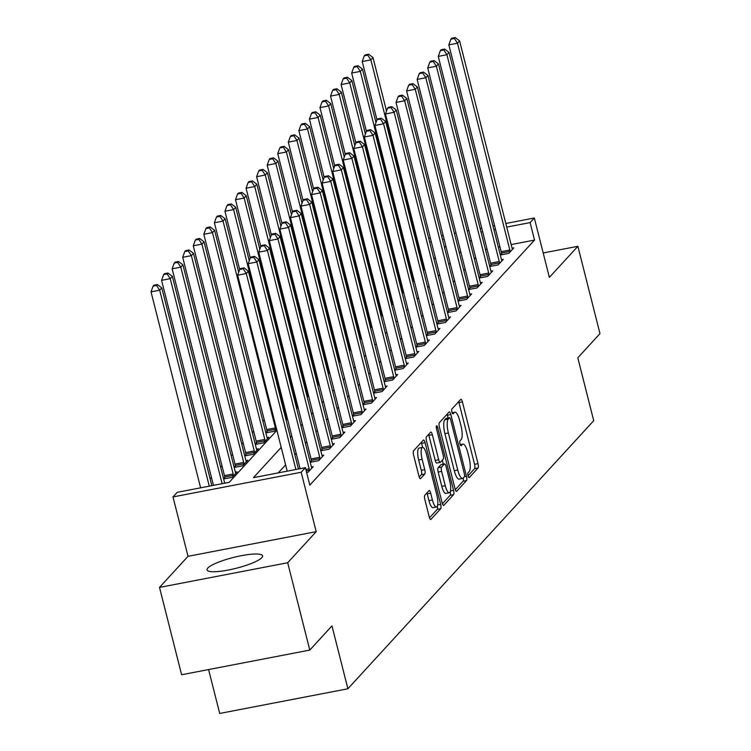 <?xml version="1.0" encoding="UTF-8"?>
<svg xmlns="http://www.w3.org/2000/svg" width="751" height="751" viewBox="0 0 751 751"><rect width="100%" height="100%" fill="white"/><g stroke="black" fill="none" stroke-linecap="round" stroke-linejoin="round"><path stroke-width="1.13" d="M468.07 475.815A2.525 0.704 79.1 0 0 469.131 477.664A2.525 0.704 79.1 0 0 469.262 477.589L478.068 467.976A3.605 1.004 79.1 0 0 478.03 463.649L462.409 401.926A3.605 1.004 79.1 0 0 460.907 399.288A3.605 1.004 79.1 0 0 460.72 399.401L451.905 409.004A2.525 0.704 79.1 0 0 451.933 412.036A2.525 0.704 79.1 0 0 452.994 413.885A2.525 0.704 79.1 0 0 453.125 413.81L454.261 412.562A11.537 3.22 79.1 0 1 454.862 412.205A11.537 3.22 79.1 0 1 459.687 420.644L460.992 425.789A11.537 3.22 79.1 0 1 461.114 439.654L459.978 440.893A2.525 0.704 79.1 0 0 460.006 443.925A2.525 0.704 79.1 0 0 461.058 445.775A2.525 0.704 79.1 0 0 461.189 445.7L462.334 444.451A11.537 3.22 79.1 0 1 462.926 444.094A11.537 3.22 79.1 0 1 467.76 452.534L469.065 457.678A11.537 3.22 79.1 0 1 469.187 471.544L468.042 472.783A2.525 0.704 79.1 0 0 468.07 475.815M261.817 557.674A28.66 5.576 -14.2 0 0 262.578 555.843A28.66 5.576 -14.2 0 0 237.429 556.51A28.66 5.576 -14.2 0 0 207.774 568.075A28.66 5.576 -14.2 0 0 207.013 569.906A28.66 5.576 -14.2 0 0 232.153 569.239A28.66 5.576 -14.2 0 0 261.817 557.674M424.813 495.209A3.605 1.004 79.1 0 0 424.85 499.546L429.234 516.866A3.605 1.004 79.1 0 0 430.745 519.495A3.605 1.004 79.1 0 0 430.933 519.382L440.715 508.718A3.605 1.004 79.1 0 0 440.677 504.381L425.057 442.658A3.605 1.004 79.1 0 0 423.545 440.02A3.605 1.004 79.1 0 0 423.357 440.133L413.576 450.807A3.605 1.004 79.1 0 0 413.613 455.144L418.908 476.059A3.605 1.004 79.1 0 0 420.419 478.697A3.605 1.004 79.1 0 0 420.607 478.584L424.794 474.012A3.605 1.004 79.1 0 0 424.756 469.685L422.128 459.312A9.65 2.694 79.1 0 1 422.522 447.418A9.65 2.694 79.1 0 1 426.568 454.468L436.847 495.106A9.65 2.694 79.1 0 1 436.453 507A9.65 2.694 79.1 0 1 432.407 499.941L430.699 493.172A3.605 1.004 79.1 0 0 429.187 490.534A3.605 1.004 79.1 0 0 428.999 490.647L424.813 495.209M309.787 650.084L181.611 674.755L159.512 587.413L287.689 562.743L309.787 650.084L331.97 625.902L347.882 688.78L593.712 420.691L577.801 357.814L599.974 333.632L577.876 246.29L549.366 277.391L534.337 217.997L530.112 222.606L534.534 240.076L309.816 485.127L305.404 467.657L301.179 472.266L172.993 496.937L177.217 492.327L229.186 482.33L276.884 430.314M287.689 562.743L316.199 531.652L301.179 472.266M455.022 488.741A3.605 1.004 79.1 0 0 456.533 491.379A3.605 1.004 79.1 0 0 456.721 491.267L466.502 480.593A3.605 1.004 79.1 0 0 466.465 476.256L450.844 414.533A3.605 1.004 79.1 0 0 449.333 411.905A3.605 1.004 79.1 0 0 449.145 412.008L439.363 422.682A3.605 1.004 79.1 0 0 439.401 427.019L455.022 488.741M453.604 494.656L443.822 505.329A3.605 1.004 79.1 0 1 443.634 505.442A3.605 1.004 79.1 0 1 442.123 502.804L426.512 441.081A3.605 1.004 79.1 0 1 426.474 436.744L430.661 432.182A3.605 1.004 79.1 0 1 430.839 432.069A3.605 1.004 79.1 0 1 432.351 434.707L438.687 459.734A3.605 1.004 79.1 0 0 440.199 462.372A3.605 1.004 79.1 0 0 440.386 462.259L443.165 459.227A3.605 1.004 79.1 0 0 443.128 454.899L436.528 428.84A2.525 0.704 79.1 0 1 436.631 425.723A2.525 0.704 79.1 0 1 437.692 427.572L453.566 490.319A3.605 1.004 79.1 0 1 453.604 494.656L450.14 495.322L442.414 503.752M577.876 246.29L543.189 252.974M534.534 240.076L511.14 244.573M499.913 246.732L498.298 247.051M487.061 249.21L485.446 249.52M475.702 257.565L474.369 259.011M465.141 269.074L463.818 270.529M454.58 280.592L453.257 282.038M444.019 292.111L442.696 293.557M433.458 303.62L432.135 305.075M422.907 315.138L421.574 316.593M412.346 326.657L411.013 328.103M401.785 338.175L400.452 339.621M391.224 349.684L389.891 351.139M380.663 361.203L379.33 362.649M370.102 372.721L368.769 374.167M359.541 384.23L358.218 385.685M348.98 395.749L347.657 397.204M338.419 407.267L337.096 408.713M327.858 418.786L326.535 420.231M317.307 430.295L315.974 431.75M306.746 441.813L305.413 443.259M296.185 453.332L294.852 454.777M285.624 464.841L278.245 472.886M501.499 253.538L500.279 254.88M512.069 248.187L513.853 247.849L508.784 253.369L500.307 255.002M490.938 265.056L489.718 266.389M501.508 259.705L503.292 259.358L498.223 264.887L489.746 266.521M480.377 276.575L479.157 277.908M490.947 271.224L492.731 270.876L487.671 276.406L479.185 278.039M469.816 288.084L468.596 289.426M480.387 282.733L482.18 282.395L477.11 287.924L468.624 289.548M459.265 299.602L458.035 300.944M469.826 294.251L471.619 293.904L466.549 299.433L458.063 301.067M448.704 311.121L447.474 312.454M459.265 305.77L461.058 305.422L455.988 310.952L447.512 312.585M438.143 322.639L436.913 323.972M448.704 317.288L450.497 316.941L445.427 322.47L436.951 324.103M427.582 334.148L426.352 335.49M438.143 328.797L439.936 328.459L434.867 333.979L426.39 335.613M417.021 345.667L415.791 347M427.591 340.316L429.375 339.968L424.306 345.498L415.829 347.131M406.46 357.185L405.24 358.518M417.03 351.834L418.814 351.487L413.745 357.016L405.268 358.649M395.899 368.694L394.679 370.036M406.469 363.343L408.253 363.005L403.184 368.534L394.707 370.159M385.338 380.213L384.118 381.555M395.908 374.862L397.692 374.514L392.623 380.044L384.146 381.677M374.777 391.731L373.557 393.064M385.347 386.38L387.14 386.033L382.071 391.562L373.585 393.195M364.216 403.249L362.996 404.582M374.787 397.899L376.58 397.551L371.51 403.08L363.024 404.714M353.665 414.759L352.435 416.101M364.226 409.408L366.019 409.07L360.949 414.59L352.463 416.223M343.104 426.277L341.874 427.61M353.665 420.926L355.458 420.579L350.388 426.108L341.912 427.741M332.543 437.795L331.313 439.128M343.104 432.445L344.897 432.097L339.827 437.626L331.351 439.26M321.982 449.305L320.752 450.647M332.543 443.954L334.336 443.616L329.267 449.145L320.79 450.769M311.421 460.823L310.191 462.165M321.991 455.472L323.775 455.125L318.706 460.654L310.229 462.287M311.43 466.991L313.214 466.643L308.145 472.172L306.615 472.463M264.221 419.734L262.897 421.18M253.66 431.252L252.336 432.698M243.108 442.761L241.775 444.216M232.547 454.28L231.214 455.735M221.986 465.798L220.653 467.244M211.425 477.317L210.092 478.762M423.029 269.111L424.362 267.656M412.468 280.621L413.801 279.175M401.916 292.139L403.24 290.693M391.355 303.657L392.679 302.202M380.795 315.167L382.118 313.721M370.234 326.685L371.557 325.239M359.673 338.203L361.006 336.748M349.112 349.722L350.445 348.267M338.551 361.231L339.884 359.785M327.99 372.749L329.323 371.304M317.429 384.268L318.762 382.813M306.868 395.777L308.201 394.331M296.316 407.295L297.64 405.85M285.755 418.814L287.079 417.359M267.046 431.431L265.826 432.764M265.854 432.895L274.34 431.262L276.518 428.877M256.495 442.949L255.265 444.282M267.056 437.598L268.849 437.251L263.779 442.78L255.293 444.414M245.934 454.458L244.704 455.801M256.495 449.107L258.288 448.769L253.218 454.289L244.742 455.923M235.373 465.977L234.143 467.31M245.934 460.626L247.727 460.279L242.657 465.808L234.181 467.441M224.812 477.495L223.582 478.828M235.373 472.144L237.166 471.797L232.097 477.326L223.62 478.96M208.59 669.563L219.696 713.45L347.882 688.78M316.199 531.652L188.022 556.322L159.512 587.413M188.022 556.322L172.993 496.937M281.203 447.38L253.434 477.664L305.404 467.657M471.281 240.095L469.957 241.54M460.72 251.613L459.396 253.059M450.159 263.122L448.835 264.577M439.607 274.641L438.274 276.096M429.046 286.159L427.713 287.605M418.485 297.678L417.152 299.123M407.924 309.187L406.591 310.642M397.363 320.705L396.03 322.151M386.803 332.224L385.47 333.669M376.242 343.733L374.918 345.188M365.681 355.251L364.357 356.706M355.12 366.77L353.796 368.215M344.559 378.288L343.235 379.734M334.007 389.797L332.674 391.252M323.446 401.316L322.113 402.761M312.885 412.834L311.552 414.28M302.324 424.343L300.991 425.798M291.764 435.862L290.43 437.317M530.112 222.606L506.718 227.102M495.491 229.271L493.876 229.581M482.64 231.74L481.025 232.05M428.718 238.33L430.332 238.011M441.569 235.852L443.184 235.542M454.411 233.383L456.035 233.073M467.263 230.904L468.877 230.595M480.114 228.435L481.729 228.126M492.956 225.967L494.58 225.647M505.808 223.488L534.337 217.997M444.094 239.156L442.48 239.466M431.252 241.634L429.628 241.944M286.112 420.241L287.445 418.795M296.673 408.732L298.006 407.277M307.234 397.213L308.567 395.758M317.795 385.695L319.128 384.249M328.356 374.176L329.68 372.731M338.917 362.667L340.241 361.212M349.478 351.149L350.801 349.703M360.039 339.63L361.362 338.185M370.59 328.121L371.923 326.666M381.151 316.603L382.484 315.148M391.712 305.084L393.045 303.639M402.273 293.566L403.606 292.12M412.834 282.057L414.167 280.602M423.395 270.538L424.728 269.093M433.956 259.02L435.28 257.574M444.517 247.511L445.841 246.056M468.061 475.777L474.604 468.643A3.605 1.004 79.1 0 0 474.566 464.315L458.945 402.592A3.605 1.004 79.1 0 0 458.664 401.635M448.094 418.016L447.38 415.2A3.605 1.004 79.1 0 0 447.098 414.252M455.303 489.69L463.038 481.26A3.605 1.004 79.1 0 0 463.226 478.04M464.381 476.791A2.525 0.704 79.1 0 0 464.353 473.75L450.638 419.574A2.525 0.704 79.1 0 0 449.586 417.725A2.525 0.704 79.1 0 0 449.455 417.809L448.253 419.114A11.537 3.22 79.1 0 0 448.375 432.989L457.744 470.023A11.537 3.22 79.1 0 0 462.578 478.453A11.537 3.22 79.1 0 0 463.17 478.096L464.381 476.791M446.272 418.42A2.525 0.704 79.1 0 0 446.122 418.391A2.525 0.704 79.1 0 0 445.991 418.476L449.455 417.809M462.578 478.453L459.114 479.119A11.537 3.22 79.1 0 1 454.28 470.689L444.911 433.656A11.537 3.22 79.1 0 1 444.789 419.79L445.991 418.476M436.922 462.926A3.605 1.004 79.1 0 1 436.735 463.038A3.605 1.004 79.1 0 1 435.223 460.401L428.887 435.373A3.605 1.004 79.1 0 0 428.605 434.416M442.311 460.166L443.315 464.156M445.259 485.709A9.65 2.694 79.1 0 0 449.305 492.759A9.65 2.694 79.1 0 0 449.699 480.875L446.075 466.559A3.605 1.004 79.1 0 0 444.564 463.921A3.605 1.004 79.1 0 0 444.376 464.034L441.597 467.056A3.605 1.004 79.1 0 0 441.635 471.393L445.259 485.709L441.795 486.376A9.65 2.694 79.1 0 0 445.841 493.426L449.305 492.759M441.316 464.616A3.605 1.004 79.1 0 0 441.1 464.587A3.605 1.004 79.1 0 0 440.912 464.7L444.376 464.034M441.795 486.376L438.171 472.06A3.605 1.004 79.1 0 1 438.133 467.723L440.912 464.7M450.14 495.322A3.605 1.004 79.1 0 0 450.253 491.642M436.453 507L432.989 507.667A9.65 2.694 79.1 0 1 428.943 500.607L427.235 493.839A3.605 1.004 79.1 0 0 426.943 492.881M422.522 447.418L419.058 448.084A9.65 2.694 79.1 0 0 418.664 459.978L422.128 459.312M419.189 477.007L421.33 474.679A3.605 1.004 79.1 0 0 421.292 470.351L418.664 459.978M422.625 447.408L421.593 443.325A3.605 1.004 79.1 0 0 421.311 442.377M429.516 517.814L437.251 509.385A3.605 1.004 79.1 0 0 437.392 505.902M386.53 111.054L372.994 57.564L370.881 59.873L362.217 61.535L376.964 119.822M367.765 55.142L368.61 54.222L365.146 54.889L364.301 55.809L367.765 55.142L370.881 59.873L423.217 266.68A3.671 1.023 -100.9 0 1 423.48 268.051L423.555 268.539M368.61 54.222L372.994 57.564M362.217 61.535L364.301 55.809M510.164 251.876L510.089 251.388A3.671 1.023 79.1 0 0 509.826 250.017L457.49 43.201L459.603 40.901L511.938 247.708A3.671 1.023 79.1 0 0 512.323 248.947L512.482 249.341M501.668 254.739L501.433 253.049A3.671 1.023 79.1 0 0 501.161 251.679L448.835 44.872L457.49 43.201L454.374 38.47L455.219 37.55L451.755 38.217L450.91 39.136L454.374 38.47M450.91 39.136L448.835 44.872M459.603 40.901L455.219 37.55M375.969 122.573L362.433 69.083L360.32 71.392L351.665 73.054L366.413 131.331M357.204 66.651L358.049 65.731L354.585 66.398L353.74 67.318L357.204 66.651L360.32 71.392L412.656 278.199A3.671 1.023 -100.9 0 1 412.919 279.569L412.994 280.057M358.049 65.731L362.433 69.083M351.665 73.054L353.74 67.318M365.408 134.091L351.872 80.601L349.759 82.901L341.104 84.572L355.852 142.85M346.652 78.17L347.497 77.25L344.033 77.916L343.188 78.836L346.652 78.17L349.759 82.901L402.095 289.717A3.671 1.023 -100.9 0 1 402.358 291.088L402.433 291.576M347.497 77.25L351.872 80.601M341.104 84.572L343.188 78.836M354.847 145.6L341.311 92.12L339.199 94.419L330.543 96.09L345.291 154.368M336.091 89.688L336.936 88.768L333.472 89.435L332.627 90.355L336.091 89.688L339.199 94.419L391.534 301.226A3.671 1.023 -100.9 0 1 391.806 302.597L391.872 303.085M336.936 88.768L341.311 92.12M330.543 96.09L332.627 90.355M499.603 263.394L499.528 262.897A3.671 1.023 79.1 0 0 499.265 261.526L446.929 54.72L449.042 52.42L501.377 259.226A3.671 1.023 79.1 0 0 501.762 260.466L501.921 260.86M491.107 266.258L490.872 264.568A3.671 1.023 79.1 0 0 490.6 263.197L438.274 56.391L446.929 54.72L443.822 49.988L444.667 49.068L441.203 49.735L440.358 50.655L443.822 49.988M440.358 50.655L438.274 56.391M449.042 52.42L444.667 49.068M489.042 274.904L488.976 274.415A3.671 1.023 79.1 0 0 488.704 273.045L436.369 66.238L438.481 63.929L490.816 270.745A3.671 1.023 79.1 0 0 491.21 271.984L491.361 272.378M480.546 277.776L480.311 276.086A3.671 1.023 79.1 0 0 480.039 274.716L427.713 67.9L436.369 66.238L433.261 61.507L434.106 60.578L430.642 61.244L429.797 62.173L433.261 61.507M429.797 62.173L427.713 67.9M438.481 63.929L434.106 60.578M478.481 286.422L478.415 285.934A3.671 1.023 79.1 0 0 478.143 284.563L425.817 77.747L427.92 75.447L480.255 282.254A3.671 1.023 79.1 0 0 480.649 283.493L480.8 283.887M469.985 289.285L469.75 287.595A3.671 1.023 79.1 0 0 469.478 286.225L417.152 79.418L425.817 77.747L422.7 73.016L423.545 72.096L420.081 72.763L419.236 73.682L422.7 73.016M419.236 73.682L417.152 79.418M427.92 75.447L423.545 72.096M344.287 157.119L330.75 103.629L328.638 105.938L319.982 107.6L334.73 165.887M325.53 101.207L326.375 100.277L322.911 100.944L322.066 101.873L325.53 101.207L328.638 105.938L380.973 312.745A3.671 1.023 -100.9 0 1 381.245 314.115L381.311 314.603M326.375 100.277L330.75 103.629M319.982 107.6L322.066 101.873M467.92 297.94L467.854 297.452A3.671 1.023 79.1 0 0 467.582 296.072L415.256 89.266L417.368 86.966L469.694 293.772A3.671 1.023 79.1 0 0 470.088 295.012L470.239 295.406M459.434 300.804L459.19 299.114A3.671 1.023 79.1 0 0 458.927 297.743L406.591 90.937L415.256 89.266L412.139 84.534L412.984 83.614L409.52 84.281L408.675 85.201L412.139 84.534M408.675 85.201L406.591 90.937M417.368 86.966L412.984 83.614M333.726 168.637L320.198 115.147L318.086 117.447L309.421 119.118L324.169 177.396M314.969 112.716L315.814 111.796L312.35 112.462L311.505 113.382L314.969 112.716L318.086 117.447L370.412 324.263A3.671 1.023 -100.9 0 1 370.684 325.634L370.75 326.122M315.814 111.796L320.198 115.147M309.421 119.118L311.505 113.382M457.359 309.45L457.293 308.961A3.671 1.023 79.1 0 0 457.021 307.591L404.695 100.784L406.807 98.475L459.133 305.291A3.671 1.023 79.1 0 0 459.528 306.53L459.678 306.924M448.873 312.322L448.629 310.632A3.671 1.023 79.1 0 0 448.366 309.262L396.03 102.446L404.695 100.784L401.578 96.053L402.423 95.133L398.959 95.799L398.114 96.719L401.578 96.053M398.114 96.719L396.03 102.446M406.807 98.475L402.423 95.133M323.165 180.146L309.637 126.666L307.525 128.965L298.86 130.636L313.608 188.914M304.408 124.234L305.253 123.314L301.789 123.981L300.944 124.901L304.408 124.234L307.525 128.965L359.851 335.772A3.671 1.023 -100.9 0 1 360.123 337.143L360.189 337.64M305.253 123.314L309.637 126.666M298.86 130.636L300.944 124.901M446.798 320.968L446.732 320.48A3.671 1.023 79.1 0 0 446.46 319.109L394.134 112.303L396.246 109.993L448.572 316.809A3.671 1.023 79.1 0 0 448.967 318.039L449.126 318.443M438.312 323.841L438.068 322.141A3.671 1.023 79.1 0 0 437.805 320.771L385.47 113.964L394.134 112.303L391.018 107.562L391.862 106.642L388.398 107.309L387.554 108.228L391.018 107.562M387.554 108.228L385.47 113.964M396.246 109.993L391.862 106.642M312.613 191.665L299.076 138.175L296.964 140.484L288.3 142.146L303.047 200.433M293.848 135.753L294.692 134.833L291.228 135.499L290.384 136.419L293.848 135.753L296.964 140.484L349.29 347.291A3.671 1.023 -100.9 0 1 349.562 348.661L349.628 349.149M294.692 134.833L299.076 138.175M288.3 142.146L290.384 136.419M436.237 332.486L436.171 331.998A3.671 1.023 79.1 0 0 435.899 330.628L383.573 123.812L385.685 121.512L438.011 328.318A3.671 1.023 79.1 0 0 438.406 329.558L438.565 329.952M427.751 335.35L427.507 333.66A3.671 1.023 79.1 0 0 427.244 332.289L374.909 125.483L383.573 123.812L380.457 119.08L381.301 118.16L377.837 118.827L376.993 119.747L380.457 119.08M376.993 119.747L374.909 125.483M385.685 121.512L381.301 118.16M302.052 203.183L288.515 149.693L286.403 152.002L277.739 153.664L292.486 211.942M283.287 147.262L284.131 146.342L280.667 147.008L279.823 147.928L283.287 147.262L286.403 152.002L338.729 358.809A3.671 1.023 -100.9 0 1 339.001 360.18L339.067 360.668M284.131 146.342L288.515 149.693M277.739 153.664L279.823 147.928M425.686 344.005L425.61 343.507A3.671 1.023 79.1 0 0 425.348 342.137L373.012 135.33L375.125 133.03L427.46 339.837A3.671 1.023 79.1 0 0 427.845 341.076L428.004 341.47M417.19 346.868L416.955 345.178A3.671 1.023 79.1 0 0 416.683 343.808L364.348 137.001L373.012 135.33L369.896 130.599L370.741 129.679L367.277 130.345L366.432 131.265L369.896 130.599M366.432 131.265L364.348 137.001M375.125 133.03L370.741 129.679M291.491 214.702L277.954 161.212L275.842 163.511L267.178 165.182L281.925 223.46M272.726 158.78L273.571 157.86L270.107 158.527L269.262 159.447L272.726 158.78L275.842 163.511L328.178 370.327A3.671 1.023 -100.9 0 1 328.44 371.698L328.516 372.186M273.571 157.86L277.954 161.212M267.178 165.182L269.262 159.447M415.125 355.514L415.05 355.026A3.671 1.023 79.1 0 0 414.787 353.655L362.451 146.849L364.564 144.539L416.899 351.355A3.671 1.023 79.1 0 0 417.284 352.595L417.443 352.989M406.629 358.387L406.394 356.697A3.671 1.023 79.1 0 0 406.122 355.326L353.796 148.51L362.451 146.849L359.335 142.117L360.18 141.188L356.716 141.855L355.871 142.784L359.335 142.117M355.871 142.784L353.796 148.51M364.564 144.539L360.18 141.188M280.93 226.211L267.394 172.73L265.281 175.03L256.617 176.701L271.364 234.979M262.165 170.299L263.01 169.379L259.546 170.045L258.701 170.965L262.165 170.299L265.281 175.03L317.617 381.837A3.671 1.023 -100.9 0 1 317.88 383.207L317.955 383.695M263.01 169.379L267.394 172.73M256.617 176.701L258.701 170.965M404.564 367.032L404.489 366.544A3.671 1.023 79.1 0 0 404.226 365.174L351.89 158.358L354.003 156.058L406.338 362.864A3.671 1.023 79.1 0 0 406.723 364.104L406.882 364.498M396.068 369.896L395.833 368.206A3.671 1.023 79.1 0 0 395.561 366.835L343.235 160.029L351.89 158.358L348.783 153.626L349.628 152.706L346.155 153.373L345.31 154.293L348.783 153.626M345.31 154.293L343.235 160.029M354.003 156.058L349.628 152.706M270.369 237.729L256.833 184.239L254.72 186.548L246.065 188.21L260.813 246.497M251.613 181.817L252.449 180.888L248.985 181.554L248.14 182.484L251.613 181.817L254.72 186.548L307.056 393.355A3.671 1.023 -100.9 0 1 307.319 394.726L307.394 395.214M252.449 180.888L256.833 184.239M246.065 188.21L248.14 182.484M394.003 378.551L393.937 378.063A3.671 1.023 79.1 0 0 393.665 376.683L341.329 169.876L343.442 167.576L395.777 374.383A3.671 1.023 79.1 0 0 396.171 375.622L396.321 376.016M385.507 381.414L385.272 379.724A3.671 1.023 79.1 0 0 385 378.354L332.674 171.547L341.329 169.876L338.222 165.145L339.067 164.225L335.603 164.891L334.758 165.811L338.222 165.145M334.758 165.811L332.674 171.547M343.442 167.576L339.067 164.225M259.808 249.248L246.272 195.758L244.159 198.057L235.504 199.728L250.252 258.006M241.052 193.326L241.897 192.406L238.433 193.073L237.588 193.993L241.052 193.326L244.159 198.057L296.495 404.873A3.671 1.023 -100.9 0 1 296.767 406.244L296.833 406.732M241.897 192.406L246.272 195.758M235.504 199.728L237.588 193.993M383.442 390.06L383.376 389.572A3.671 1.023 79.1 0 0 383.104 388.201L330.769 181.395L332.881 179.085L385.216 385.901A3.671 1.023 79.1 0 0 385.61 387.14L385.761 387.535M374.946 392.933L374.711 391.243A3.671 1.023 79.1 0 0 374.439 389.872L322.113 183.056L330.769 181.395L327.661 176.663L328.506 175.743L325.042 176.41L324.197 177.33L327.661 176.663M324.197 177.33L322.113 183.056M332.881 179.085L328.506 175.743M249.248 260.757L235.711 207.276L233.599 209.576L224.943 211.247L239.691 269.525M230.491 204.845L231.336 203.925L227.872 204.591L227.027 205.511L230.491 204.845L233.599 209.576L285.934 416.383A3.671 1.023 -100.9 0 1 286.206 417.753L286.272 418.251M231.336 203.925L235.711 207.276M224.943 211.247L227.027 205.511M372.881 401.578L372.815 401.09A3.671 1.023 79.1 0 0 372.543 399.72L320.217 192.913L322.329 190.604L374.655 397.42A3.671 1.023 79.1 0 0 375.049 398.65L375.2 399.053M364.385 404.451L364.151 402.752A3.671 1.023 79.1 0 0 363.878 401.381L311.552 194.575L320.217 192.913L317.1 188.172L317.945 187.252L314.481 187.919L313.636 188.839L317.1 188.172M313.636 188.839L311.552 194.575M322.329 190.604L317.945 187.252M238.687 272.275L225.15 218.785L223.047 221.094L214.382 222.756L266.708 429.572A3.671 1.023 -100.9 0 1 266.98 430.943L267.215 432.632M219.93 216.363L220.775 215.443L217.311 216.11L216.466 217.03L219.93 216.363L223.047 221.094L275.373 427.901A3.671 1.023 -100.9 0 1 275.645 429.272L275.711 429.76M220.775 215.443L225.15 218.785M214.382 222.756L216.466 217.03M362.32 413.097L362.254 412.609A3.671 1.023 79.1 0 0 361.982 411.238L309.656 204.422L311.768 202.122L364.094 408.929A3.671 1.023 79.1 0 0 364.488 410.168L364.639 410.562M353.834 415.96L353.59 414.27A3.671 1.023 79.1 0 0 353.327 412.9L300.991 206.093L309.656 204.422L306.539 199.691L307.384 198.771L303.92 199.437L303.075 200.357L306.539 199.691M303.075 200.357L300.991 206.093M311.768 202.122L307.384 198.771M267.469 438.753L267.318 438.349A3.671 1.023 -100.9 0 1 266.924 437.12L214.598 230.304L212.486 232.613L203.821 234.274L256.157 441.081A3.671 1.023 -100.9 0 1 256.42 442.452L256.664 444.151M209.369 227.872L210.214 226.952L206.75 227.619L205.905 228.539L209.369 227.872L212.486 232.613L264.812 439.419A3.671 1.023 -100.9 0 1 265.084 440.79L265.15 441.278M210.214 226.952L214.598 230.304M203.821 234.274L205.905 228.539M351.759 424.615L351.693 424.118A3.671 1.023 79.1 0 0 351.421 422.747L299.095 215.941L301.207 213.641L353.533 420.447A3.671 1.023 79.1 0 0 353.928 421.686L354.078 422.081M343.273 427.479L343.029 425.789A3.671 1.023 79.1 0 0 342.766 424.418L290.43 217.612L299.095 215.941L295.978 211.209L296.823 210.289L293.359 210.956L292.514 211.876L295.978 211.209M292.514 211.876L290.43 217.612M301.207 213.641L296.823 210.289M256.908 450.262L256.758 449.868A3.671 1.023 -100.9 0 1 256.363 448.629L204.037 241.822L201.925 244.122L193.26 245.793L245.596 452.6A3.671 1.023 -100.9 0 1 245.859 453.97L246.103 455.66M198.808 239.391L199.653 238.471L196.189 239.137L195.344 240.057L198.808 239.391L201.925 244.122L254.251 450.938A3.671 1.023 -100.9 0 1 254.523 452.309L254.589 452.797M199.653 238.471L204.037 241.822M193.26 245.793L195.344 240.057M341.198 436.124L341.132 435.636A3.671 1.023 79.1 0 0 340.86 434.266L288.534 227.459L290.646 225.15L342.972 431.966A3.671 1.023 79.1 0 0 343.367 433.205L343.526 433.599M332.712 438.997L332.468 437.307A3.671 1.023 79.1 0 0 332.205 435.937L279.87 229.121L288.534 227.459L285.418 222.728L286.262 221.798L282.798 222.465L281.954 223.394L285.418 222.728M281.954 223.394L279.87 229.121M290.646 225.15L286.262 221.798M246.356 461.781L246.197 461.386A3.671 1.023 -100.9 0 1 245.802 460.147L193.476 253.34L191.364 255.64L182.7 257.302L235.035 464.118A3.671 1.023 -100.9 0 1 235.298 465.489L235.542 467.178M188.248 250.909L189.092 249.989L185.628 250.656L184.784 251.576L188.248 250.909L191.364 255.64L243.69 462.447A3.671 1.023 -100.9 0 1 243.962 463.818L244.028 464.306M189.092 249.989L193.476 253.34M182.7 257.302L184.784 251.576M330.637 447.643L330.571 447.155A3.671 1.023 79.1 0 0 330.299 445.784L277.973 238.968L280.085 236.668L332.411 443.475A3.671 1.023 79.1 0 0 332.806 444.714L332.965 445.108M322.151 450.506L321.916 448.816A3.671 1.023 79.1 0 0 321.644 447.446L269.309 240.639L277.973 238.968L274.857 234.237L275.701 233.317L272.238 233.983L271.393 234.903L274.857 234.237M271.393 234.903L269.309 240.639M280.085 236.668L275.701 233.317M235.795 473.299L235.636 472.905A3.671 1.023 -100.9 0 1 235.241 471.666L182.915 264.85L180.803 267.159L172.139 268.82L224.474 475.636A3.671 1.023 -100.9 0 1 224.746 477.007L224.981 478.697M177.687 262.428L178.531 261.498L175.067 262.165L174.223 263.094L177.687 262.428L180.803 267.159L233.129 473.965A3.671 1.023 -100.9 0 1 233.401 475.336L233.467 475.824M178.531 261.498L182.915 264.85M172.139 268.82L174.223 263.094M320.086 459.161L320.01 458.664A3.671 1.023 79.1 0 0 319.748 457.293L267.412 250.487L269.525 248.187L321.86 454.993A3.671 1.023 79.1 0 0 322.245 456.232L322.404 456.627M311.59 462.025L311.355 460.335A3.671 1.023 79.1 0 0 311.083 458.964L258.748 252.158L267.412 250.487L264.296 245.755L265.141 244.835L261.677 245.502L260.832 246.422L264.296 245.755M260.832 246.422L258.748 252.158M269.525 248.187L265.141 244.835M224.69 483.193A3.671 1.023 -100.9 0 1 224.69 483.175L172.355 276.368L170.242 278.668L161.578 280.339L213.462 485.353M167.126 273.937L167.971 273.017L164.507 273.683L163.662 274.603L167.126 273.937L170.242 278.668L222.118 483.691M167.971 273.017L172.355 276.368M161.578 280.339L163.662 274.603M309.525 470.67L309.45 470.182A3.671 1.023 79.1 0 0 309.187 468.812L256.851 262.005L258.964 259.696L311.299 466.512A3.671 1.023 79.1 0 0 311.684 467.751L311.843 468.145M300.071 468.69L248.196 263.667L256.851 262.005L253.735 257.274L254.58 256.354L251.116 257.02L250.271 257.94L253.735 257.274M250.271 257.94L248.196 263.667M258.964 259.696L254.58 256.354M211.838 485.662L161.794 287.886L159.681 290.186L151.026 291.857L200.611 487.831M156.565 285.455L157.41 284.535L153.946 285.202L153.101 286.122L156.565 285.455L159.681 290.186L209.276 486.16M157.41 284.535L161.794 287.886M151.026 291.857L153.101 286.122M295.885 469.488L246.29 273.524L248.403 271.214L298.447 469M287.22 471.159L237.635 275.185L246.29 273.524L243.183 268.783L244.028 267.863L240.555 268.529L239.719 269.449L243.183 268.783M239.719 269.449L237.635 275.185M248.403 271.214L244.028 267.863M460.297 444.845L462.334 444.451M452.224 412.956L454.261 412.562M458.945 402.592L462.409 401.926M474.566 464.315L478.03 463.649M474.604 468.643L478.068 467.976M447.38 415.2L450.844 414.533M464.465 476.641L466.465 476.256M463.038 481.26L466.502 480.593M444.789 419.79L448.253 419.114M444.911 433.656L448.375 432.989M454.28 470.689L457.744 470.023M428.887 435.373L432.351 434.707M435.223 460.401L438.687 459.734M436.34 427.835L437.692 427.572M450.459 490.919L453.566 490.319M438.133 467.723L441.597 467.056M438.171 472.06L441.635 471.393M427.235 493.839L430.699 493.172M428.943 500.607L432.407 499.941M421.292 470.351L424.756 469.685M421.33 474.679L424.794 474.012M421.593 443.325L425.057 442.658M437.645 504.963L440.677 504.381M437.251 509.385L440.715 508.718M422.456 266.83L423.217 266.68M422.794 268.182L423.48 268.051M510.089 251.388L501.433 253.049M509.826 250.017L501.161 251.679M411.895 278.339L412.656 278.199M412.243 279.701L412.919 279.569M401.334 289.858L402.095 289.717M401.682 291.219L402.358 291.088M390.773 301.376L391.534 301.226M391.121 302.728L391.806 302.597M499.528 262.897L490.872 264.568M499.265 261.526L490.6 263.197M488.976 274.415L480.311 276.086M488.704 273.045L480.039 274.716M478.415 285.934L469.75 287.595M478.143 284.563L469.478 286.225M380.213 312.895L380.973 312.745M380.56 314.247L381.245 314.115M467.854 297.452L459.19 299.114M467.582 296.072L458.927 297.743M369.652 324.404L370.412 324.263M369.999 325.765L370.684 325.634M457.293 308.961L448.629 310.632M457.021 307.591L448.366 309.262M359.1 335.922L359.851 335.772M359.438 337.283L360.123 337.143M446.732 320.48L438.068 322.141M446.46 319.109L437.805 320.771M348.539 347.441L349.29 347.291M348.877 348.793L349.562 348.661M436.171 331.998L427.507 333.66M435.899 330.628L427.244 332.289M337.978 358.95L338.729 358.809M338.316 360.311L339.001 360.18M425.61 343.507L416.955 345.178M425.348 342.137L416.683 343.808M327.417 370.468L328.178 370.327M327.755 371.829L328.44 371.698M415.05 355.026L406.394 356.697M414.787 353.655L406.122 355.326M316.856 381.987L317.617 381.837M317.194 383.339L317.88 383.207M404.489 366.544L395.833 368.206M404.226 365.174L395.561 366.835M306.295 393.505L307.056 393.355M306.643 394.857L307.319 394.726M393.937 378.063L385.272 379.724M393.665 376.683L385 378.354M295.734 405.014L296.495 404.873M296.082 406.375L296.767 406.244M383.376 389.572L374.711 391.243M383.104 388.201L374.439 389.872M285.173 416.533L285.934 416.383M285.521 417.885L286.206 417.753M372.815 401.09L364.151 402.752M372.543 399.72L363.878 401.381M266.708 429.572L275.373 427.901M266.98 430.943L275.645 429.272M362.254 412.609L353.59 414.27M361.982 411.238L353.327 412.9M256.157 441.081L264.812 439.419M256.42 442.452L265.084 440.79M351.693 424.118L343.029 425.789M351.421 422.747L342.766 424.418M245.596 452.6L254.251 450.938M245.859 453.97L254.523 452.309M341.132 435.636L332.468 437.307M340.86 434.266L332.205 435.937M235.035 464.118L243.69 462.447M235.298 465.489L243.962 463.818M330.571 447.155L321.916 448.816M330.299 445.784L321.644 447.446M224.474 475.636L233.129 473.965M224.746 477.007L233.401 475.336M320.01 458.664L311.355 460.335M319.748 457.293L311.083 458.964M309.45 470.182L306.192 470.811M309.187 468.812L305.854 469.45M460.213 444.62L462.926 444.094M452.14 412.731L454.862 412.205M446.122 418.391L449.586 417.725M436.735 463.038L440.199 462.372M441.1 464.587L444.564 463.921"/></g></svg>
